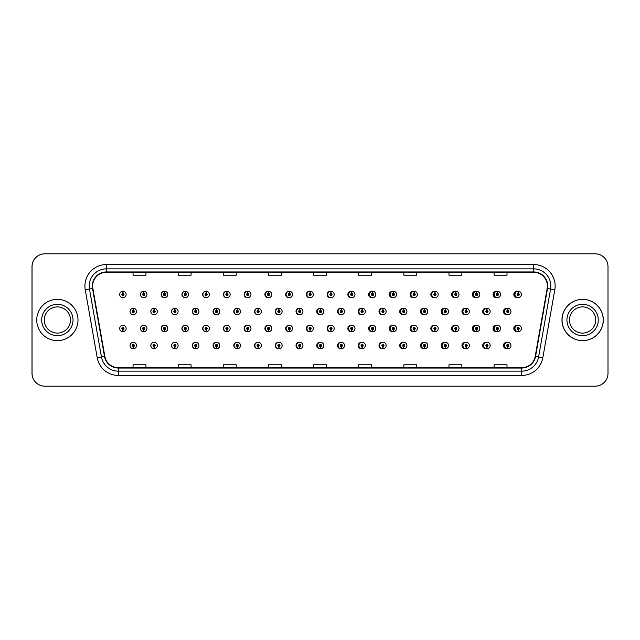<?xml version="1.0" encoding="UTF-8"?>
<svg xmlns="http://www.w3.org/2000/svg" width="640" height="640" viewBox="0 0 640 640"><rect width="100%" height="100%" fill="white"/><g stroke="black" fill="none" stroke-linecap="round" stroke-linejoin="round"><path stroke-width="0.96" d="M146.944 294.472A3.224 3.224 0 0 0 143.864 291.248A3.224 3.224 0 0 1 146.944 294.472A3.224 3.224 0 0 1 143.72 297.696A3.224 3.224 0 0 1 140.496 294.472A3.224 3.224 0 0 1 143.584 291.248L143.672 293.392A1.072 1.072 0 0 0 142.648 294.472A1.072 1.072 0 0 0 143.72 295.544A1.072 1.072 0 0 0 144.8 294.472A1.072 1.072 0 0 0 143.768 293.392L143.864 291.248A3.224 3.224 0 0 0 140.44 294.472A3.224 3.224 0 0 0 143.696 297.696M167.752 294.472A3.224 3.224 0 0 0 164.664 291.248A3.224 3.224 0 0 1 167.752 294.472A3.224 3.224 0 0 1 164.528 297.696A3.224 3.224 0 0 1 161.304 294.472A3.224 3.224 0 0 1 164.384 291.248L164.48 293.392A1.072 1.072 0 0 0 163.448 294.472A1.072 1.072 0 0 0 164.528 295.544A1.072 1.072 0 0 0 165.6 294.472A1.072 1.072 0 0 0 164.576 293.392L164.664 291.248A3.224 3.224 0 0 0 161.184 294.472A3.224 3.224 0 0 0 164.464 297.688M185.472 291.264A3.224 3.224 0 0 0 181.928 294.472A3.224 3.224 0 0 0 185.24 297.688M206.272 291.264A3.224 3.224 0 0 0 202.672 294.472A3.224 3.224 0 0 0 206.016 297.688M227.072 291.272A3.224 3.224 0 0 0 223.408 294.472A3.224 3.224 0 0 0 226.784 297.688M247.56 291.248A3.224 3.224 0 0 0 244.152 294.472A3.224 3.224 0 0 0 247.56 297.688M268.328 291.256A3.224 3.224 0 0 0 264.896 294.472A3.224 3.224 0 0 0 268.328 297.688M289.104 291.256A3.224 3.224 0 0 0 285.64 294.472A3.224 3.224 0 0 0 289.104 297.68M309.88 291.256A3.224 3.224 0 0 0 306.384 294.472A3.224 3.224 0 0 0 309.88 297.68M330.648 291.256A3.224 3.224 0 0 0 327.128 294.472A3.224 3.224 0 0 0 330.648 297.68M351.424 291.264A3.224 3.224 0 0 0 347.872 294.472A3.224 3.224 0 0 0 351.424 297.672M372.2 291.264A3.224 3.224 0 0 0 368.616 294.472A3.224 3.224 0 0 0 372.2 297.672M392.968 291.272A3.224 3.224 0 0 0 389.352 294.472A3.224 3.224 0 0 0 392.968 297.672M413.744 291.272A3.224 3.224 0 0 0 410.096 294.472A3.224 3.224 0 0 0 413.744 297.664M434.52 291.28A3.224 3.224 0 0 0 430.84 294.472A3.224 3.224 0 0 0 434.52 297.664M455.288 291.28A3.224 3.224 0 0 0 451.584 294.472A3.224 3.224 0 0 0 455.288 297.656M476.064 291.288A3.224 3.224 0 0 0 472.328 294.472A3.224 3.224 0 0 0 476.064 297.648M496.832 291.288A3.224 3.224 0 0 0 493.072 294.472A3.224 3.224 0 0 0 496.832 297.648M517.608 291.296A3.224 3.224 0 0 0 513.816 294.472A3.224 3.224 0 0 0 517.608 297.64M320.248 342.32A3.224 3.224 0 0 0 316.752 345.528A3.224 3.224 0 0 0 320.248 348.744M320.384 348.728A3.224 3.224 0 0 0 320.656 348.68L320.584 347.032M299.48 342.32A3.224 3.224 0 0 0 296.008 345.528A3.224 3.224 0 0 0 299.48 348.744M299.576 348.736A3.224 3.224 0 0 0 299.856 348.696L299.784 347.032M278.704 342.312A3.224 3.224 0 0 0 275.272 345.528A3.224 3.224 0 0 0 278.704 348.744M275.688 345.528A3.224 3.224 0 0 0 278.776 348.752A3.224 3.224 0 0 1 275.688 345.528A3.224 3.224 0 0 1 278.912 342.304A3.224 3.224 0 0 1 282.136 345.528A3.224 3.224 0 0 1 279.056 348.752L278.96 346.608A1.072 1.072 0 0 0 279.992 345.528A1.072 1.072 0 0 0 278.912 344.456A1.072 1.072 0 0 0 277.84 345.528A1.072 1.072 0 0 0 278.864 346.608L278.776 348.752A3.224 3.224 0 0 0 279.056 348.704L278.976 347.032M257.928 342.312A3.224 3.224 0 0 0 254.528 345.528A3.224 3.224 0 0 0 257.928 348.752M254.888 345.528A3.224 3.224 0 0 0 257.968 348.752A3.224 3.224 0 0 1 254.888 345.528A3.224 3.224 0 0 1 258.112 342.304A3.224 3.224 0 0 1 261.336 345.528A3.224 3.224 0 0 1 258.248 348.752L258.16 346.608A1.072 1.072 0 0 0 259.184 345.528A1.072 1.072 0 0 0 258.112 344.456A1.072 1.072 0 0 0 257.032 345.528A1.072 1.072 0 0 0 258.064 346.608L257.968 348.752A3.224 3.224 0 0 0 258.248 348.712L258.176 347.032M216.384 342.312A3.224 3.224 0 0 0 213.04 345.528A3.224 3.224 0 0 0 216.64 348.736L216.568 347.032M237.16 342.312A3.224 3.224 0 0 0 233.784 345.528A3.224 3.224 0 0 0 237.448 348.728L237.376 347.032M154.064 342.304A3.224 3.224 0 0 0 150.808 345.528A3.224 3.224 0 0 0 154.232 348.752L154.144 346.608A1.072 1.072 0 0 0 155.168 345.528A1.072 1.072 0 0 0 154.096 344.456A1.072 1.072 0 0 0 153.016 345.528A1.072 1.072 0 0 0 154.048 346.608L154.072 345.96A0.432 0.432 0 0 1 153.664 345.528A0.432 0.432 0 0 1 154.096 345.104A0.432 0.432 0 0 1 154.528 345.528A0.432 0.432 0 0 1 154.112 345.96L154.144 346.608M174.84 342.312A3.224 3.224 0 0 0 171.552 345.528A3.224 3.224 0 0 0 175.04 348.744L174.944 346.608A1.072 1.072 0 0 0 175.976 345.528A1.072 1.072 0 0 0 174.896 344.456A1.072 1.072 0 0 0 173.824 345.528A1.072 1.072 0 0 0 174.848 346.608L174.88 345.96A0.432 0.432 0 0 1 174.464 345.528A0.432 0.432 0 0 1 174.896 345.104A0.432 0.432 0 0 1 175.328 345.528A0.432 0.432 0 0 1 174.92 345.96L174.944 346.608M195.608 342.312A3.224 3.224 0 0 0 192.296 345.528A3.224 3.224 0 0 0 195.84 348.736L195.768 347.032M341.024 342.32A3.224 3.224 0 0 0 337.496 345.528A3.224 3.224 0 0 0 341.024 348.744M361.792 342.328A3.224 3.224 0 0 0 358.24 345.528A3.224 3.224 0 0 0 361.792 348.736M382.568 342.328A3.224 3.224 0 0 0 378.984 345.528A3.224 3.224 0 0 0 382.568 348.736M403.344 342.328A3.224 3.224 0 0 0 399.728 345.528A3.224 3.224 0 0 0 403.344 348.728M424.112 342.336A3.224 3.224 0 0 0 420.472 345.528A3.224 3.224 0 0 0 424.112 348.728M444.888 342.336A3.224 3.224 0 0 0 441.216 345.528A3.224 3.224 0 0 0 444.888 348.72M465.664 342.344A3.224 3.224 0 0 0 461.96 345.528A3.224 3.224 0 0 0 465.664 348.72M486.432 342.352A3.224 3.224 0 0 0 482.696 345.528A3.224 3.224 0 0 0 486.432 348.712M507.208 342.352A3.224 3.224 0 0 0 503.44 345.528A3.224 3.224 0 0 0 507.208 348.712M133.248 346.608L133.152 348.752A3.224 3.224 0 0 0 133.432 348.752L133.336 346.608A1.072 1.072 0 0 0 134.368 345.528A1.072 1.072 0 0 0 133.288 344.456A1.072 1.072 0 0 0 132.216 345.528A1.072 1.072 0 0 0 133.248 346.608L133.272 345.96A0.432 0.432 0 0 1 132.864 345.528A0.432 0.432 0 0 1 133.288 345.104A0.432 0.432 0 0 1 133.72 345.528A0.432 0.432 0 0 1 133.312 345.96L133.336 346.608M309.88 325.296A3.224 3.224 0 0 0 306.384 328.512A3.224 3.224 0 0 0 309.88 331.72M306.928 328.512A3.224 3.224 0 0 0 310.008 331.728A3.224 3.224 0 0 1 306.928 328.512A3.224 3.224 0 0 1 310.152 325.288A3.224 3.224 0 0 1 313.376 328.512A3.224 3.224 0 0 1 310.288 331.728L310.192 329.584A1.072 1.072 0 0 0 311.224 328.512A1.072 1.072 0 0 0 310.152 327.432A1.072 1.072 0 0 0 309.072 328.512A1.072 1.072 0 0 0 310.104 329.584L310.008 331.728A3.224 3.224 0 0 0 310.288 331.664M289.104 325.296A3.224 3.224 0 0 0 285.64 328.512A3.224 3.224 0 0 0 289.104 331.728M286.12 328.512A3.224 3.224 0 0 0 289.208 331.728A3.224 3.224 0 0 1 286.12 328.512A3.224 3.224 0 0 1 289.344 325.288A3.224 3.224 0 0 1 292.568 328.512A3.224 3.224 0 0 1 289.488 331.728L289.392 329.584A1.072 1.072 0 0 0 290.416 328.512A1.072 1.072 0 0 0 289.344 327.432A1.072 1.072 0 0 0 288.272 328.512A1.072 1.072 0 0 0 289.296 329.584L289.208 331.728A3.224 3.224 0 0 0 289.48 331.672M268.328 325.296A3.224 3.224 0 0 0 264.896 328.512A3.224 3.224 0 0 0 268.328 331.728M265.32 328.512A3.224 3.224 0 0 0 268.4 331.728A3.224 3.224 0 0 1 265.32 328.512A3.224 3.224 0 0 1 268.544 325.288A3.224 3.224 0 0 1 271.768 328.512A3.224 3.224 0 0 1 268.68 331.728L268.592 329.584A1.072 1.072 0 0 0 269.616 328.512A1.072 1.072 0 0 0 268.544 327.432A1.072 1.072 0 0 0 267.464 328.512A1.072 1.072 0 0 0 268.496 329.584L268.4 331.728A3.224 3.224 0 0 0 268.68 331.688M206.016 325.288A3.224 3.224 0 0 0 202.672 328.512A3.224 3.224 0 0 0 206.272 331.712L206.176 329.584A1.072 1.072 0 0 0 207.208 328.512A1.072 1.072 0 0 0 206.136 327.432A1.072 1.072 0 0 0 205.056 328.512A1.072 1.072 0 0 0 206.088 329.584L206.112 328.936A0.432 0.432 0 0 1 205.704 328.512A0.432 0.432 0 0 1 206.136 328.08A0.432 0.432 0 0 1 206.56 328.512A0.432 0.432 0 0 1 206.152 328.936L206.176 329.584M185.24 325.288A3.224 3.224 0 0 0 181.928 328.512A3.224 3.224 0 0 0 185.472 331.72L185.376 329.584A1.072 1.072 0 0 0 186.4 328.512A1.072 1.072 0 0 0 185.328 327.432A1.072 1.072 0 0 0 184.256 328.512A1.072 1.072 0 0 0 185.28 329.584L185.312 328.936A0.432 0.432 0 0 1 184.896 328.512A0.432 0.432 0 0 1 185.328 328.08A0.432 0.432 0 0 1 185.76 328.512A0.432 0.432 0 0 1 185.344 328.936L185.376 329.584M164.464 325.288A3.224 3.224 0 0 0 161.184 328.512A3.224 3.224 0 0 0 164.664 331.72L164.576 329.584A1.072 1.072 0 0 0 165.6 328.512A1.072 1.072 0 0 0 164.528 327.432A1.072 1.072 0 0 0 163.448 328.512A1.072 1.072 0 0 0 164.48 329.584L164.504 328.936A0.432 0.432 0 0 1 164.096 328.512A0.432 0.432 0 0 1 164.528 328.08A0.432 0.432 0 0 1 164.952 328.512A0.432 0.432 0 0 1 164.544 328.936L164.576 329.584M143.696 325.288A3.224 3.224 0 0 0 140.44 328.512A3.224 3.224 0 0 0 143.864 331.728L143.768 329.584A1.072 1.072 0 0 0 144.8 328.512A1.072 1.072 0 0 0 143.72 327.432A1.072 1.072 0 0 0 142.648 328.512A1.072 1.072 0 0 0 143.672 329.584L143.704 328.936A0.432 0.432 0 0 1 143.296 328.512A0.432 0.432 0 0 1 143.72 328.08A0.432 0.432 0 0 1 144.152 328.512A0.432 0.432 0 0 1 143.744 328.936L143.768 329.584M247.56 325.288A3.224 3.224 0 0 0 244.152 328.512A3.224 3.224 0 0 0 247.56 331.728M244.512 328.512A3.224 3.224 0 0 0 247.6 331.728A3.224 3.224 0 0 1 244.512 328.512A3.224 3.224 0 0 1 247.736 325.288A3.224 3.224 0 0 1 250.96 328.512A3.224 3.224 0 0 1 247.88 331.728L247.784 329.584A1.072 1.072 0 0 0 248.816 328.512A1.072 1.072 0 0 0 247.736 327.432A1.072 1.072 0 0 0 246.664 328.512A1.072 1.072 0 0 0 247.696 329.584L247.6 331.728A3.224 3.224 0 0 0 247.88 331.696M226.784 325.288A3.224 3.224 0 0 0 223.408 328.512A3.224 3.224 0 0 0 227.072 331.704L226.984 329.584A1.072 1.072 0 0 0 228.008 328.512A1.072 1.072 0 0 0 226.936 327.432A1.072 1.072 0 0 0 225.864 328.512A1.072 1.072 0 0 0 226.888 329.584L226.92 328.936A0.432 0.432 0 0 1 226.504 328.512A0.432 0.432 0 0 1 226.936 328.08A0.432 0.432 0 0 1 227.368 328.512A0.432 0.432 0 0 1 226.952 328.936L226.984 329.584M330.648 325.304A3.224 3.224 0 0 0 327.128 328.512A3.224 3.224 0 0 0 330.648 331.72M327.728 328.512A3.224 3.224 0 0 0 330.808 331.728A3.224 3.224 0 0 1 327.728 328.512A3.224 3.224 0 0 1 330.952 325.288A3.224 3.224 0 0 1 334.176 328.512A3.224 3.224 0 0 1 331.096 331.728L331 329.584A1.072 1.072 0 0 0 332.024 328.512A1.072 1.072 0 0 0 330.952 327.432A1.072 1.072 0 0 0 329.88 328.512A1.072 1.072 0 0 0 330.904 329.584L330.808 331.728A3.224 3.224 0 0 0 331.088 331.648M351.424 325.304A3.224 3.224 0 0 0 347.872 328.512A3.224 3.224 0 0 0 351.424 331.72M372.2 325.304A3.224 3.224 0 0 0 368.616 328.512A3.224 3.224 0 0 0 372.2 331.712M392.968 325.312A3.224 3.224 0 0 0 389.352 328.512A3.224 3.224 0 0 0 392.968 331.712M413.744 325.312A3.224 3.224 0 0 0 410.096 328.512A3.224 3.224 0 0 0 413.744 331.704M434.52 325.32A3.224 3.224 0 0 0 430.84 328.512A3.224 3.224 0 0 0 434.52 331.704M455.288 325.32A3.224 3.224 0 0 0 451.584 328.512A3.224 3.224 0 0 0 455.288 331.696M476.064 325.328A3.224 3.224 0 0 0 472.328 328.512A3.224 3.224 0 0 0 476.064 331.696M496.832 325.336A3.224 3.224 0 0 0 493.072 328.512A3.224 3.224 0 0 0 496.832 331.688M517.608 325.336A3.224 3.224 0 0 0 513.816 328.512A3.224 3.224 0 0 0 517.608 331.68M122.872 329.584L122.776 331.728A3.224 3.224 0 0 0 123.064 331.728L122.968 329.584A1.072 1.072 0 0 0 123.992 328.512A1.072 1.072 0 0 0 122.92 327.432A1.072 1.072 0 0 0 121.848 328.512A1.072 1.072 0 0 0 122.872 329.584L122.904 328.936A0.432 0.432 0 0 1 122.488 328.512A0.432 0.432 0 0 1 122.92 328.08A0.432 0.432 0 0 1 123.352 328.512A0.432 0.432 0 0 1 122.936 328.936L122.968 329.584M320.248 308.28A3.224 3.224 0 0 0 316.752 311.488A3.224 3.224 0 0 0 320.248 314.704M299.48 308.272A3.224 3.224 0 0 0 296.008 311.488A3.224 3.224 0 0 0 299.48 314.704M278.704 308.272A3.224 3.224 0 0 0 275.272 311.488A3.224 3.224 0 0 0 278.704 314.704M257.928 308.272A3.224 3.224 0 0 0 254.528 311.488A3.224 3.224 0 0 0 257.928 314.712M219.728 311.488A3.224 3.224 0 0 0 216.648 308.272A3.224 3.224 0 0 1 219.728 311.488A3.224 3.224 0 0 1 216.504 314.712A3.224 3.224 0 0 1 213.28 311.488A3.224 3.224 0 0 1 216.36 308.272L216.456 310.416A1.072 1.072 0 0 0 215.432 311.488A1.072 1.072 0 0 0 216.504 312.568A1.072 1.072 0 0 0 217.576 311.488A1.072 1.072 0 0 0 216.552 310.416L216.648 308.272A3.224 3.224 0 0 0 213.04 311.488A3.224 3.224 0 0 0 216.384 314.712M240.528 311.488A3.224 3.224 0 0 0 237.448 308.272A3.224 3.224 0 0 1 240.528 311.488A3.224 3.224 0 0 1 237.304 314.712A3.224 3.224 0 0 1 234.08 311.488A3.224 3.224 0 0 1 237.168 308.272L237.264 310.416A1.072 1.072 0 0 0 236.232 311.488A1.072 1.072 0 0 0 237.304 312.568A1.072 1.072 0 0 0 238.384 311.488A1.072 1.072 0 0 0 237.352 310.416L237.448 308.272A3.224 3.224 0 0 0 233.784 311.488A3.224 3.224 0 0 0 237.16 314.712M157.32 311.488A3.224 3.224 0 0 0 154.232 308.272A3.224 3.224 0 0 1 157.32 311.488A3.224 3.224 0 0 1 154.096 314.712A3.224 3.224 0 0 1 150.872 311.488A3.224 3.224 0 0 1 153.952 308.272L154.048 310.416A1.072 1.072 0 0 0 153.016 311.488A1.072 1.072 0 0 0 154.096 312.568A1.072 1.072 0 0 0 155.168 311.488A1.072 1.072 0 0 0 154.144 310.416L154.232 308.272A3.224 3.224 0 0 0 150.808 311.488A3.224 3.224 0 0 0 154.064 314.712M178.12 311.488A3.224 3.224 0 0 0 175.04 308.272A3.224 3.224 0 0 1 178.12 311.488A3.224 3.224 0 0 1 174.896 314.712A3.224 3.224 0 0 1 171.672 311.488A3.224 3.224 0 0 1 174.76 308.272L174.848 310.416A1.072 1.072 0 0 0 173.824 311.488A1.072 1.072 0 0 0 174.896 312.568A1.072 1.072 0 0 0 175.976 311.488A1.072 1.072 0 0 0 174.944 310.416L175.04 308.272A3.224 3.224 0 0 0 171.552 311.488A3.224 3.224 0 0 0 174.84 314.712M198.928 311.488A3.224 3.224 0 0 0 195.84 308.272A3.224 3.224 0 0 1 198.928 311.488A3.224 3.224 0 0 1 195.704 314.712A3.224 3.224 0 0 1 192.48 311.488A3.224 3.224 0 0 1 195.56 308.272L195.656 310.416A1.072 1.072 0 0 0 194.624 311.488A1.072 1.072 0 0 0 195.704 312.568A1.072 1.072 0 0 0 196.776 311.488A1.072 1.072 0 0 0 195.744 310.416L195.84 308.272A3.224 3.224 0 0 0 192.296 311.488A3.224 3.224 0 0 0 195.608 314.712M341.024 308.28A3.224 3.224 0 0 0 337.496 311.488A3.224 3.224 0 0 0 341.024 314.696M361.792 308.28A3.224 3.224 0 0 0 358.24 311.488A3.224 3.224 0 0 0 361.792 314.696M382.568 308.288A3.224 3.224 0 0 0 378.984 311.488A3.224 3.224 0 0 0 382.568 314.696M403.344 308.288A3.224 3.224 0 0 0 399.728 311.488A3.224 3.224 0 0 0 403.344 314.688M424.112 308.296A3.224 3.224 0 0 0 420.472 311.488A3.224 3.224 0 0 0 424.112 314.688M444.888 308.296A3.224 3.224 0 0 0 441.216 311.488A3.224 3.224 0 0 0 444.888 314.68M465.664 308.304A3.224 3.224 0 0 0 461.96 311.488A3.224 3.224 0 0 0 465.664 314.68M486.432 308.304A3.224 3.224 0 0 0 482.696 311.488A3.224 3.224 0 0 0 486.432 314.672M507.208 308.312A3.224 3.224 0 0 0 503.44 311.488A3.224 3.224 0 0 0 507.208 314.664M247.88 291.288A3.224 3.224 0 0 0 247.6 291.256L247.696 293.392A1.072 1.072 0 0 0 246.664 294.472A1.072 1.072 0 0 0 247.736 295.544A1.072 1.072 0 0 0 248.816 294.472A1.072 1.072 0 0 0 247.784 293.392L247.76 294.04A0.432 0.432 0 0 1 248.168 294.472A0.432 0.432 0 0 1 247.736 294.896A0.432 0.432 0 0 1 247.312 294.472A0.432 0.432 0 0 1 247.72 294.04L247.696 293.392M268.68 291.296A3.224 3.224 0 0 0 268.4 291.256L268.496 293.392A1.072 1.072 0 0 0 267.464 294.472A1.072 1.072 0 0 0 268.544 295.544A1.072 1.072 0 0 0 269.616 294.472A1.072 1.072 0 0 0 268.592 293.392L268.56 294.04A0.432 0.432 0 0 1 268.968 294.472A0.432 0.432 0 0 1 268.544 294.896A0.432 0.432 0 0 1 268.112 294.472A0.432 0.432 0 0 1 268.52 294.04L268.496 293.392M122.968 293.392L123.064 291.248A3.224 3.224 0 0 0 122.776 291.248L122.872 293.392A1.072 1.072 0 0 0 121.848 294.472A1.072 1.072 0 0 0 122.92 295.544A1.072 1.072 0 0 0 123.992 294.472A1.072 1.072 0 0 0 122.968 293.392L122.936 294.04A0.432 0.432 0 0 1 123.352 294.472A0.432 0.432 0 0 1 122.92 294.896A0.432 0.432 0 0 1 122.488 294.472A0.432 0.432 0 0 1 122.904 294.04L122.872 293.392M320.656 308.336A3.224 3.224 0 0 0 320.384 308.288L320.456 309.984M299.856 308.328A3.224 3.224 0 0 0 299.576 308.288L299.672 310.416A1.072 1.072 0 0 0 298.64 311.488A1.072 1.072 0 0 0 299.72 312.568A1.072 1.072 0 0 0 300.792 311.488A1.072 1.072 0 0 0 299.76 310.416L299.736 311.064A0.432 0.432 0 0 1 300.144 311.488A0.432 0.432 0 0 1 299.72 311.92A0.432 0.432 0 0 1 299.288 311.488A0.432 0.432 0 0 1 299.696 311.064L299.672 310.416M279.056 308.312A3.224 3.224 0 0 0 278.776 308.28L278.864 310.416A1.072 1.072 0 0 0 277.84 311.488A1.072 1.072 0 0 0 278.912 312.568A1.072 1.072 0 0 0 279.992 311.488A1.072 1.072 0 0 0 278.96 310.416L278.936 311.064A0.432 0.432 0 0 1 279.344 311.488A0.432 0.432 0 0 1 278.912 311.92A0.432 0.432 0 0 1 278.48 311.488A0.432 0.432 0 0 1 278.896 311.064L278.864 310.416M258.248 308.304A3.224 3.224 0 0 0 257.968 308.272L258.064 310.416A1.072 1.072 0 0 0 257.032 311.488A1.072 1.072 0 0 0 258.112 312.568A1.072 1.072 0 0 0 259.184 311.488A1.072 1.072 0 0 0 258.16 310.416L258.128 311.064A0.432 0.432 0 0 1 258.544 311.488A0.432 0.432 0 0 1 258.112 311.92A0.432 0.432 0 0 1 257.68 311.488A0.432 0.432 0 0 1 258.088 311.064L258.064 310.416M341.464 308.352A3.224 3.224 0 0 0 341.184 308.296L341.28 310.416A1.072 1.072 0 0 0 340.248 311.488A1.072 1.072 0 0 0 341.32 312.568A1.072 1.072 0 0 0 342.4 311.488A1.072 1.072 0 0 0 341.368 310.416L341.344 311.064A0.432 0.432 0 0 1 341.752 311.488A0.432 0.432 0 0 1 341.32 311.92A0.432 0.432 0 0 1 340.896 311.488A0.432 0.432 0 0 1 341.304 311.064L341.28 310.416M133.336 310.416L133.432 308.272A3.224 3.224 0 0 0 133.152 308.272L133.248 310.416A1.072 1.072 0 0 0 132.216 311.488A1.072 1.072 0 0 0 133.288 312.568A1.072 1.072 0 0 0 134.368 311.488A1.072 1.072 0 0 0 133.336 310.416L133.312 311.064A0.432 0.432 0 0 1 133.72 311.488A0.432 0.432 0 0 1 133.288 311.92A0.432 0.432 0 0 1 132.864 311.488A0.432 0.432 0 0 1 133.272 311.064L133.248 310.416M36.728 320A20.632 20.632 0 0 0 57.36 340.632A20.632 20.632 0 0 0 77.992 320A20.632 20.632 0 0 0 57.36 299.368A20.632 20.632 0 0 0 36.728 320A20.632 20.632 0 0 0 57.36 340.632A20.632 20.632 0 0 0 77.992 320A20.632 20.632 0 0 0 57.36 299.368A20.632 20.632 0 0 0 36.728 320M562.056 320A20.632 20.632 0 0 0 582.68 340.632A20.632 20.632 0 0 0 603.312 320A20.632 20.632 0 0 0 582.68 299.368A20.632 20.632 0 0 0 562.056 320M92.648 286.048A13.752 13.752 0 0 1 106.4 272.288L533.64 272.288A13.752 13.752 0 0 1 547.184 288.432L535.216 356.344A13.752 13.752 0 0 1 521.664 367.712L118.376 367.712A13.752 13.752 0 0 1 104.832 356.344L92.856 288.432A13.752 13.752 0 0 1 92.648 286.048M92.304 286.048A14.096 14.096 0 0 0 92.52 288.496L104.496 356.4A14.096 14.096 0 0 0 118.376 368.056L521.664 368.056A14.096 14.096 0 0 0 535.552 356.4L547.528 288.496A14.096 14.096 0 0 0 533.64 271.944L106.4 271.944A14.096 14.096 0 0 0 92.304 286.048M85.24 289.776A21.488 21.488 0 0 1 106.4 264.552L533.64 264.552A21.488 21.488 0 0 1 554.808 289.776L542.832 357.688A21.488 21.488 0 0 1 521.664 375.448L118.376 375.448A21.488 21.488 0 0 1 97.208 357.688L85.24 289.776L89.472 289.032A17.192 17.192 0 0 1 106.4 268.848L533.64 268.848A17.192 17.192 0 0 1 550.576 289.032L538.6 356.944A17.192 17.192 0 0 1 521.664 371.152L118.376 371.152A17.192 17.192 0 0 1 101.448 356.944L89.472 289.032A17.192 17.192 0 0 1 89.208 286.048M608 266.704A12.896 12.896 0 0 0 595.104 253.808L44.936 253.808A12.896 12.896 0 0 0 32.04 266.704L32.04 373.296A12.896 12.896 0 0 0 44.936 386.192L595.104 386.192A12.896 12.896 0 0 0 608 373.296L608 266.704M313.576 272.288L313.576 275.2L326.472 275.2L326.472 272.288M268.44 272.288L268.44 275.2L281.336 275.2L281.336 272.288M223.312 272.288L223.312 275.2L236.208 275.2L236.208 272.288M178.184 272.288L178.184 275.2L191.072 275.2L191.072 272.288M133.048 272.288L133.048 275.2L145.944 275.2L145.944 272.288M358.704 272.288L358.704 275.2L371.6 275.2L371.6 272.288M403.84 272.288L403.84 275.2L416.728 275.2L416.728 272.288M448.968 272.288L448.968 275.2L461.864 275.2L461.864 272.288M494.096 272.288L494.096 275.2L506.992 275.2L506.992 272.288M326.472 367.712L326.472 364.8L313.576 364.8L313.576 367.712M281.336 367.712L281.336 364.8L268.44 364.8L268.44 367.712M236.208 367.712L236.208 364.8L223.312 364.8L223.312 367.712M191.072 367.712L191.072 364.8L178.184 364.8L178.184 367.712M145.944 367.712L145.944 364.8L133.048 364.8L133.048 367.712M371.6 367.712L371.6 364.8L358.704 364.8L358.704 367.712M416.728 367.712L416.728 364.8L403.84 364.8L403.84 367.712M461.864 367.712L461.864 364.8L448.968 364.8L448.968 367.712M506.992 367.712L506.992 364.8L494.096 364.8L494.096 367.712M595.064 253.808L44.896 253.808A12.896 12.896 0 0 0 32 266.704L32 373.296A12.896 12.896 0 0 0 44.896 386.192L595.064 386.192M136.512 311.488A3.224 3.224 0 0 0 133.432 308.272A3.224 3.224 0 0 1 136.512 311.488A3.224 3.224 0 0 1 133.288 314.712A3.224 3.224 0 0 1 130.064 311.488A3.224 3.224 0 0 1 133.152 308.272M119.696 328.512A3.224 3.224 0 0 0 122.776 331.728A3.224 3.224 0 0 1 119.696 328.512A3.224 3.224 0 0 1 122.92 325.288A3.224 3.224 0 0 1 126.144 328.512A3.224 3.224 0 0 1 123.064 331.728M130.064 345.528A3.224 3.224 0 0 0 133.152 348.752A3.224 3.224 0 0 1 130.064 345.528A3.224 3.224 0 0 1 133.288 342.304A3.224 3.224 0 0 1 136.512 345.528A3.224 3.224 0 0 1 133.432 348.752M126.144 294.472A3.224 3.224 0 0 0 123.064 291.248A3.224 3.224 0 0 1 126.144 294.472A3.224 3.224 0 0 1 122.92 297.696A3.224 3.224 0 0 1 119.696 294.472A3.224 3.224 0 0 1 122.776 291.248M70.464 320A13.104 13.104 0 0 0 57.36 306.896A13.104 13.104 0 0 0 44.256 320A13.104 13.104 0 0 0 57.36 333.104A13.104 13.104 0 0 0 70.464 320A13.104 13.104 0 0 1 57.36 333.104A13.104 13.104 0 0 1 44.256 320M595.696 320A13.104 13.104 0 0 0 582.6 306.896A13.104 13.104 0 0 0 569.496 320A13.104 13.104 0 0 0 582.6 333.104A13.104 13.104 0 0 0 595.696 320A13.104 13.104 0 0 1 582.6 333.104A13.104 13.104 0 0 1 569.496 320M603.232 320A20.632 20.632 0 0 0 582.6 299.368A20.632 20.632 0 0 0 561.968 320A20.632 20.632 0 0 0 582.6 340.632A20.632 20.632 0 0 0 603.232 320M154.144 310.416L154.112 311.064A0.432 0.432 0 0 1 154.528 311.488A0.432 0.432 0 0 1 154.096 311.92A0.432 0.432 0 0 1 153.664 311.488A0.432 0.432 0 0 1 154.072 311.064L154.048 310.416M174.944 310.416L174.92 311.064A0.432 0.432 0 0 1 175.328 311.488A0.432 0.432 0 0 1 174.896 311.92A0.432 0.432 0 0 1 174.464 311.488A0.432 0.432 0 0 1 174.88 311.064L174.848 310.416M195.744 310.416L195.72 311.064A0.432 0.432 0 0 1 196.128 311.488A0.432 0.432 0 0 1 195.704 311.92A0.432 0.432 0 0 1 195.272 311.488A0.432 0.432 0 0 1 195.68 311.064L195.656 310.416M195.632 309.984L195.56 308.272M216.552 310.416L216.52 311.064A0.432 0.432 0 0 1 216.936 311.488A0.432 0.432 0 0 1 216.504 311.92A0.432 0.432 0 0 1 216.072 311.488A0.432 0.432 0 0 1 216.488 311.064L216.456 310.416M216.44 309.984L216.36 308.272M154.048 346.608L153.952 348.752A3.224 3.224 0 0 1 150.872 345.528A3.224 3.224 0 0 1 154.096 342.304A3.224 3.224 0 0 1 157.32 345.528A3.224 3.224 0 0 1 154.232 348.752M153.952 348.752L153.952 348.752A3.224 3.224 0 0 1 150.872 345.528M174.848 346.608L174.76 348.752A3.224 3.224 0 0 1 171.672 345.528A3.224 3.224 0 0 1 174.896 342.304A3.224 3.224 0 0 1 178.12 345.528A3.224 3.224 0 0 1 175.04 348.752M174.76 348.752L174.76 348.752A3.224 3.224 0 0 1 171.672 345.528M195.656 346.608L195.56 348.752A3.224 3.224 0 0 1 192.48 345.528A3.224 3.224 0 0 1 195.704 342.304A3.224 3.224 0 0 1 198.928 345.528A3.224 3.224 0 0 1 195.84 348.752L195.744 346.608A1.072 1.072 0 0 0 196.776 345.528A1.072 1.072 0 0 0 195.704 344.456A1.072 1.072 0 0 0 194.624 345.528A1.072 1.072 0 0 0 195.656 346.608L195.68 345.96A0.432 0.432 0 0 1 195.272 345.528A0.432 0.432 0 0 1 195.704 345.104A0.432 0.432 0 0 1 196.128 345.528A0.432 0.432 0 0 1 195.72 345.96L195.744 346.608M195.56 348.752L195.56 348.752A3.224 3.224 0 0 1 192.48 345.528M216.456 346.608L216.36 348.752A3.224 3.224 0 0 1 213.28 345.528A3.224 3.224 0 0 1 216.504 342.304A3.224 3.224 0 0 1 219.728 345.528A3.224 3.224 0 0 1 216.648 348.752L216.552 346.608A1.072 1.072 0 0 0 217.576 345.528A1.072 1.072 0 0 0 216.504 344.456A1.072 1.072 0 0 0 215.432 345.528A1.072 1.072 0 0 0 216.456 346.608L216.488 345.96A0.432 0.432 0 0 1 216.072 345.528A0.432 0.432 0 0 1 216.504 345.104A0.432 0.432 0 0 1 216.936 345.528A0.432 0.432 0 0 1 216.52 345.96L216.552 346.608M216.36 348.752L216.36 348.752A3.224 3.224 0 0 1 213.28 345.528M143.672 329.584L143.584 331.728A3.224 3.224 0 0 1 140.496 328.512A3.224 3.224 0 0 1 143.72 325.288A3.224 3.224 0 0 1 146.944 328.512A3.224 3.224 0 0 1 143.864 331.728M143.584 331.728L143.584 331.736A3.224 3.224 0 0 1 140.496 328.512M164.48 329.584L164.384 331.728A3.224 3.224 0 0 1 161.304 328.512A3.224 3.224 0 0 1 164.528 325.288A3.224 3.224 0 0 1 167.752 328.512A3.224 3.224 0 0 1 164.664 331.728M164.384 331.728L164.384 331.736A3.224 3.224 0 0 1 161.304 328.512M185.28 329.584L185.192 331.728A3.224 3.224 0 0 1 182.104 328.512A3.224 3.224 0 0 1 185.328 325.288A3.224 3.224 0 0 1 188.552 328.512A3.224 3.224 0 0 1 185.472 331.728M185.192 331.728L185.192 331.736A3.224 3.224 0 0 1 182.104 328.512M206.088 329.584L205.992 331.728A3.224 3.224 0 0 1 202.912 328.512A3.224 3.224 0 0 1 206.136 325.288A3.224 3.224 0 0 1 209.36 328.512A3.224 3.224 0 0 1 206.272 331.728M205.992 331.728L205.992 331.736A3.224 3.224 0 0 1 202.912 328.512M143.768 293.392L143.744 294.04A0.432 0.432 0 0 1 144.152 294.472A0.432 0.432 0 0 1 143.72 294.896A0.432 0.432 0 0 1 143.296 294.472A0.432 0.432 0 0 1 143.704 294.04L143.672 293.392M164.576 293.392L164.544 294.04A0.432 0.432 0 0 1 164.952 294.472A0.432 0.432 0 0 1 164.528 294.896A0.432 0.432 0 0 1 164.096 294.472A0.432 0.432 0 0 1 164.504 294.04L164.48 293.392M185.376 293.392L185.472 291.248A3.224 3.224 0 0 1 188.552 294.472A3.224 3.224 0 0 1 185.328 297.696A3.224 3.224 0 0 1 182.104 294.472A3.224 3.224 0 0 1 185.192 291.248L185.28 293.392A1.072 1.072 0 0 0 184.256 294.472A1.072 1.072 0 0 0 185.328 295.544A1.072 1.072 0 0 0 186.4 294.472A1.072 1.072 0 0 0 185.376 293.392L185.344 294.04A0.432 0.432 0 0 1 185.76 294.472A0.432 0.432 0 0 1 185.328 294.896A0.432 0.432 0 0 1 184.896 294.472A0.432 0.432 0 0 1 185.312 294.04L185.28 293.392M206.176 293.392L206.272 291.248A3.224 3.224 0 0 1 209.36 294.472A3.224 3.224 0 0 1 206.136 297.696A3.224 3.224 0 0 1 202.912 294.472A3.224 3.224 0 0 1 205.992 291.248L206.088 293.392A1.072 1.072 0 0 0 205.056 294.472A1.072 1.072 0 0 0 206.136 295.544A1.072 1.072 0 0 0 207.208 294.472A1.072 1.072 0 0 0 206.176 293.392L206.152 294.04A0.432 0.432 0 0 1 206.56 294.472A0.432 0.432 0 0 1 206.136 294.896A0.432 0.432 0 0 1 205.704 294.472A0.432 0.432 0 0 1 206.112 294.04L206.088 293.392M226.984 293.392L227.08 291.248A3.224 3.224 0 0 1 230.16 294.472A3.224 3.224 0 0 1 226.936 297.696A3.224 3.224 0 0 1 223.712 294.472A3.224 3.224 0 0 1 226.792 291.248L226.888 293.392A1.072 1.072 0 0 0 225.864 294.472A1.072 1.072 0 0 0 226.936 295.544A1.072 1.072 0 0 0 228.008 294.472A1.072 1.072 0 0 0 226.984 293.392L226.952 294.04A0.432 0.432 0 0 1 227.368 294.472A0.432 0.432 0 0 1 226.936 294.896A0.432 0.432 0 0 1 226.504 294.472A0.432 0.432 0 0 1 226.92 294.04L226.888 293.392M247.784 293.392L247.88 291.248A3.224 3.224 0 0 1 250.96 294.472A3.224 3.224 0 0 1 247.736 297.696A3.224 3.224 0 0 1 244.512 294.472A3.224 3.224 0 0 1 247.6 291.248M268.592 293.392L268.68 291.248A3.224 3.224 0 0 1 271.768 294.472A3.224 3.224 0 0 1 268.544 297.696A3.224 3.224 0 0 1 265.32 294.472A3.224 3.224 0 0 1 268.4 291.248M289.392 293.392L289.488 291.248A3.224 3.224 0 0 1 292.568 294.472A3.224 3.224 0 0 1 289.344 297.696A3.224 3.224 0 0 1 286.12 294.472A3.224 3.224 0 0 1 289.208 291.248L289.296 293.392A1.072 1.072 0 0 0 288.272 294.472A1.072 1.072 0 0 0 289.344 295.544A1.072 1.072 0 0 0 290.416 294.472A1.072 1.072 0 0 0 289.392 293.392L289.368 294.04A0.432 0.432 0 0 1 289.776 294.472A0.432 0.432 0 0 1 289.344 294.896A0.432 0.432 0 0 1 288.912 294.472A0.432 0.432 0 0 1 289.328 294.04L289.296 293.392M310.192 293.392L310.288 291.248A3.224 3.224 0 0 1 313.376 294.472A3.224 3.224 0 0 1 310.152 297.696A3.224 3.224 0 0 1 306.928 294.472A3.224 3.224 0 0 1 310.008 291.248L310.104 293.392A1.072 1.072 0 0 0 309.072 294.472A1.072 1.072 0 0 0 310.152 295.544A1.072 1.072 0 0 0 311.224 294.472A1.072 1.072 0 0 0 310.192 293.392L310.168 294.04A0.432 0.432 0 0 1 310.576 294.472A0.432 0.432 0 0 1 310.152 294.896A0.432 0.432 0 0 1 309.72 294.472A0.432 0.432 0 0 1 310.128 294.04L310.104 293.392M331 293.392L331.096 291.248A3.224 3.224 0 0 1 334.176 294.472A3.224 3.224 0 0 1 330.952 297.696A3.224 3.224 0 0 1 327.728 294.472A3.224 3.224 0 0 1 330.808 291.248L330.904 293.392A1.072 1.072 0 0 0 329.88 294.472A1.072 1.072 0 0 0 330.952 295.544A1.072 1.072 0 0 0 332.024 294.472A1.072 1.072 0 0 0 331 293.392L330.968 294.04A0.432 0.432 0 0 1 331.384 294.472A0.432 0.432 0 0 1 330.952 294.896A0.432 0.432 0 0 1 330.52 294.472A0.432 0.432 0 0 1 330.936 294.04L330.904 293.392M351.8 293.392L351.896 291.248A3.224 3.224 0 0 1 354.976 294.472A3.224 3.224 0 0 1 351.752 297.696A3.224 3.224 0 0 1 348.528 294.472A3.224 3.224 0 0 1 351.616 291.248L351.712 293.392A1.072 1.072 0 0 0 350.68 294.472A1.072 1.072 0 0 0 351.752 295.544A1.072 1.072 0 0 0 352.832 294.472A1.072 1.072 0 0 0 351.8 293.392L351.776 294.04A0.432 0.432 0 0 1 352.184 294.472A0.432 0.432 0 0 1 351.752 294.896A0.432 0.432 0 0 1 351.328 294.472A0.432 0.432 0 0 1 351.736 294.04L351.712 293.392M372.608 293.392L372.696 291.248A3.224 3.224 0 0 1 375.784 294.472A3.224 3.224 0 0 1 372.56 297.696A3.224 3.224 0 0 1 369.336 294.472A3.224 3.224 0 0 1 372.416 291.248L372.512 293.392A1.072 1.072 0 0 0 371.48 294.472A1.072 1.072 0 0 0 372.56 295.544A1.072 1.072 0 0 0 373.632 294.472A1.072 1.072 0 0 0 372.608 293.392L372.576 294.04A0.432 0.432 0 0 1 372.992 294.472A0.432 0.432 0 0 1 372.56 294.896A0.432 0.432 0 0 1 372.128 294.472A0.432 0.432 0 0 1 372.536 294.04L372.512 293.392M393.408 293.392L393.504 291.248A3.224 3.224 0 0 1 396.584 294.472A3.224 3.224 0 0 1 393.36 297.696A3.224 3.224 0 0 1 390.136 294.472A3.224 3.224 0 0 1 393.224 291.248L393.312 293.392A1.072 1.072 0 0 0 392.288 294.472A1.072 1.072 0 0 0 393.36 295.544A1.072 1.072 0 0 0 394.432 294.472A1.072 1.072 0 0 0 393.408 293.392L393.384 294.04A0.432 0.432 0 0 1 393.792 294.472A0.432 0.432 0 0 1 393.36 294.896A0.432 0.432 0 0 1 392.928 294.472A0.432 0.432 0 0 1 393.344 294.04L393.312 293.392M414.208 293.392L414.304 291.248A3.224 3.224 0 0 1 417.392 294.472A3.224 3.224 0 0 1 414.168 297.696A3.224 3.224 0 0 1 410.944 294.472A3.224 3.224 0 0 1 414.024 291.248L414.12 293.392A1.072 1.072 0 0 0 413.088 294.472A1.072 1.072 0 0 0 414.168 295.544A1.072 1.072 0 0 0 415.24 294.472A1.072 1.072 0 0 0 414.208 293.392L414.184 294.04A0.432 0.432 0 0 1 414.592 294.472A0.432 0.432 0 0 1 414.168 294.896A0.432 0.432 0 0 1 413.736 294.472A0.432 0.432 0 0 1 414.144 294.04L414.12 293.392M435.016 293.392L435.112 291.248A3.224 3.224 0 0 1 438.192 294.472A3.224 3.224 0 0 1 434.968 297.696A3.224 3.224 0 0 1 431.744 294.472A3.224 3.224 0 0 1 434.824 291.248L434.92 293.392A1.072 1.072 0 0 0 433.896 294.472A1.072 1.072 0 0 0 434.968 295.544A1.072 1.072 0 0 0 436.04 294.472A1.072 1.072 0 0 0 435.016 293.392L434.984 294.04A0.432 0.432 0 0 1 435.4 294.472A0.432 0.432 0 0 1 434.968 294.896A0.432 0.432 0 0 1 434.536 294.472A0.432 0.432 0 0 1 434.952 294.04L434.92 293.392M455.816 293.392L455.912 291.248A3.224 3.224 0 0 1 458.992 294.472A3.224 3.224 0 0 1 455.768 297.696A3.224 3.224 0 0 1 452.544 294.472A3.224 3.224 0 0 1 455.632 291.248L455.728 293.392A1.072 1.072 0 0 0 454.696 294.472A1.072 1.072 0 0 0 455.768 295.544A1.072 1.072 0 0 0 456.848 294.472A1.072 1.072 0 0 0 455.816 293.392L455.792 294.04A0.432 0.432 0 0 1 456.2 294.472A0.432 0.432 0 0 1 455.768 294.896A0.432 0.432 0 0 1 455.344 294.472A0.432 0.432 0 0 1 455.752 294.04L455.728 293.392M476.624 293.392L476.712 291.248A3.224 3.224 0 0 1 479.8 294.472A3.224 3.224 0 0 1 476.576 297.696A3.224 3.224 0 0 1 473.352 294.472A3.224 3.224 0 0 1 476.432 291.248L476.528 293.392A1.072 1.072 0 0 0 475.496 294.472A1.072 1.072 0 0 0 476.576 295.544A1.072 1.072 0 0 0 477.648 294.472A1.072 1.072 0 0 0 476.624 293.392L476.592 294.04A0.432 0.432 0 0 1 477.008 294.472A0.432 0.432 0 0 1 476.576 294.896A0.432 0.432 0 0 1 476.144 294.472A0.432 0.432 0 0 1 476.552 294.04L476.528 293.392M497.424 293.392L497.52 291.248A3.224 3.224 0 0 1 500.6 294.472A3.224 3.224 0 0 1 497.376 297.696A3.224 3.224 0 0 1 494.152 294.472A3.224 3.224 0 0 1 497.24 291.248L497.328 293.392A1.072 1.072 0 0 0 496.304 294.472A1.072 1.072 0 0 0 497.376 295.544A1.072 1.072 0 0 0 498.456 294.472A1.072 1.072 0 0 0 497.424 293.392L497.4 294.04A0.432 0.432 0 0 1 497.808 294.472A0.432 0.432 0 0 1 497.376 294.896A0.432 0.432 0 0 1 496.944 294.472A0.432 0.432 0 0 1 497.36 294.04L497.328 293.392M518.224 293.392L518.32 291.248A3.224 3.224 0 0 1 521.408 294.472A3.224 3.224 0 0 1 518.184 297.696A3.224 3.224 0 0 1 514.96 294.472A3.224 3.224 0 0 1 518.04 291.248L518.136 293.392A1.072 1.072 0 0 0 517.104 294.472A1.072 1.072 0 0 0 518.184 295.544A1.072 1.072 0 0 0 519.256 294.472A1.072 1.072 0 0 0 518.224 293.392L518.2 294.04A0.432 0.432 0 0 1 518.608 294.472A0.432 0.432 0 0 1 518.184 294.896A0.432 0.432 0 0 1 517.752 294.472A0.432 0.432 0 0 1 518.16 294.04L518.136 293.392M237.352 310.416L237.328 311.064A0.432 0.432 0 0 1 237.736 311.488A0.432 0.432 0 0 1 237.304 311.92A0.432 0.432 0 0 1 236.88 311.488A0.432 0.432 0 0 1 237.288 311.064L237.264 310.416M237.24 309.984L237.168 308.272M258.16 310.416L258.248 308.272A3.224 3.224 0 0 1 261.336 311.488A3.224 3.224 0 0 1 258.112 314.712A3.224 3.224 0 0 1 254.888 311.488A3.224 3.224 0 0 1 257.968 308.272L258.048 309.984M278.96 310.416L279.056 308.272A3.224 3.224 0 0 1 282.136 311.488A3.224 3.224 0 0 1 278.912 314.712A3.224 3.224 0 0 1 275.688 311.488A3.224 3.224 0 0 1 278.776 308.272L278.848 309.984M299.76 310.416L299.856 308.272A3.224 3.224 0 0 1 302.944 311.488A3.224 3.224 0 0 1 299.72 314.712A3.224 3.224 0 0 1 296.496 311.488A3.224 3.224 0 0 1 299.576 308.272L299.648 309.984M226.888 329.584L226.792 331.728A3.224 3.224 0 0 1 223.712 328.512A3.224 3.224 0 0 1 226.936 325.288A3.224 3.224 0 0 1 230.16 328.512A3.224 3.224 0 0 1 227.08 331.728M247.696 329.584L247.72 328.936A0.432 0.432 0 0 1 247.312 328.512A0.432 0.432 0 0 1 247.736 328.08A0.432 0.432 0 0 1 248.168 328.512A0.432 0.432 0 0 1 247.76 328.936L247.784 329.584M268.496 329.584L268.52 328.936A0.432 0.432 0 0 1 268.112 328.512A0.432 0.432 0 0 1 268.544 328.08A0.432 0.432 0 0 1 268.968 328.512A0.432 0.432 0 0 1 268.56 328.936L268.592 329.584M289.296 329.584L289.328 328.936A0.432 0.432 0 0 1 288.912 328.512A0.432 0.432 0 0 1 289.344 328.08A0.432 0.432 0 0 1 289.776 328.512A0.432 0.432 0 0 1 289.368 328.936L289.392 329.584M237.264 346.608L237.168 348.752A3.224 3.224 0 0 1 234.08 345.528A3.224 3.224 0 0 1 237.304 342.304A3.224 3.224 0 0 1 240.528 345.528A3.224 3.224 0 0 1 237.448 348.752L237.352 346.608A1.072 1.072 0 0 0 238.384 345.528A1.072 1.072 0 0 0 237.304 344.456A1.072 1.072 0 0 0 236.232 345.528A1.072 1.072 0 0 0 237.264 346.608L237.288 345.96A0.432 0.432 0 0 1 236.88 345.528A0.432 0.432 0 0 1 237.304 345.104A0.432 0.432 0 0 1 237.736 345.528A0.432 0.432 0 0 1 237.328 345.96L237.352 346.608M258.064 346.608L258.088 345.96A0.432 0.432 0 0 1 257.68 345.528A0.432 0.432 0 0 1 258.112 345.104A0.432 0.432 0 0 1 258.544 345.528A0.432 0.432 0 0 1 258.128 345.96L258.16 346.608M278.864 346.608L278.896 345.96A0.432 0.432 0 0 1 278.48 345.528A0.432 0.432 0 0 1 278.912 345.104A0.432 0.432 0 0 1 279.344 345.528A0.432 0.432 0 0 1 278.936 345.96L278.96 346.608M320.568 310.416L320.664 308.272A3.224 3.224 0 0 1 323.744 311.488A3.224 3.224 0 0 1 320.52 314.712A3.224 3.224 0 0 1 317.296 311.488A3.224 3.224 0 0 1 320.376 308.272L320.472 310.416A1.072 1.072 0 0 0 319.448 311.488A1.072 1.072 0 0 0 320.52 312.568A1.072 1.072 0 0 0 321.592 311.488A1.072 1.072 0 0 0 320.568 310.416L320.536 311.064A0.432 0.432 0 0 1 320.952 311.488A0.432 0.432 0 0 1 320.52 311.92A0.432 0.432 0 0 1 320.088 311.488A0.432 0.432 0 0 1 320.504 311.064L320.472 310.416M341.368 310.416L341.464 308.272A3.224 3.224 0 0 1 344.544 311.488A3.224 3.224 0 0 1 341.32 314.712A3.224 3.224 0 0 1 338.096 311.488A3.224 3.224 0 0 1 341.184 308.272M362.176 310.416L362.264 308.272A3.224 3.224 0 0 1 365.352 311.488A3.224 3.224 0 0 1 362.128 314.712A3.224 3.224 0 0 1 358.904 311.488A3.224 3.224 0 0 1 361.984 308.272L362.08 310.416A1.072 1.072 0 0 0 361.048 311.488A1.072 1.072 0 0 0 362.128 312.568A1.072 1.072 0 0 0 363.2 311.488A1.072 1.072 0 0 0 362.176 310.416L362.144 311.064A0.432 0.432 0 0 1 362.56 311.488A0.432 0.432 0 0 1 362.128 311.92A0.432 0.432 0 0 1 361.696 311.488A0.432 0.432 0 0 1 362.104 311.064L362.08 310.416M382.976 310.416L383.072 308.272A3.224 3.224 0 0 1 386.152 311.488A3.224 3.224 0 0 1 382.928 314.712A3.224 3.224 0 0 1 379.704 311.488A3.224 3.224 0 0 1 382.792 308.272L382.88 310.416A1.072 1.072 0 0 0 381.856 311.488A1.072 1.072 0 0 0 382.928 312.568A1.072 1.072 0 0 0 384.008 311.488A1.072 1.072 0 0 0 382.976 310.416L382.952 311.064A0.432 0.432 0 0 1 383.36 311.488A0.432 0.432 0 0 1 382.928 311.92A0.432 0.432 0 0 1 382.496 311.488A0.432 0.432 0 0 1 382.912 311.064L382.88 310.416M403.776 310.416L403.872 308.272A3.224 3.224 0 0 1 406.96 311.488A3.224 3.224 0 0 1 403.736 314.712A3.224 3.224 0 0 1 400.512 311.488A3.224 3.224 0 0 1 403.592 308.272L403.688 310.416A1.072 1.072 0 0 0 402.656 311.488A1.072 1.072 0 0 0 403.736 312.568A1.072 1.072 0 0 0 404.808 311.488A1.072 1.072 0 0 0 403.776 310.416L403.752 311.064A0.432 0.432 0 0 1 404.16 311.488A0.432 0.432 0 0 1 403.736 311.92A0.432 0.432 0 0 1 403.304 311.488A0.432 0.432 0 0 1 403.712 311.064L403.688 310.416M424.584 310.416L424.68 308.272A3.224 3.224 0 0 1 427.76 311.488A3.224 3.224 0 0 1 424.536 314.712A3.224 3.224 0 0 1 421.312 311.488A3.224 3.224 0 0 1 424.392 308.272L424.488 310.416A1.072 1.072 0 0 0 423.464 311.488A1.072 1.072 0 0 0 424.536 312.568A1.072 1.072 0 0 0 425.608 311.488A1.072 1.072 0 0 0 424.584 310.416L424.552 311.064A0.432 0.432 0 0 1 424.968 311.488A0.432 0.432 0 0 1 424.536 311.92A0.432 0.432 0 0 1 424.104 311.488A0.432 0.432 0 0 1 424.52 311.064L424.488 310.416M310.104 329.584L310.128 328.936A0.432 0.432 0 0 1 309.72 328.512A0.432 0.432 0 0 1 310.152 328.08A0.432 0.432 0 0 1 310.576 328.512A0.432 0.432 0 0 1 310.168 328.936L310.192 329.584M330.904 329.584L330.936 328.936A0.432 0.432 0 0 1 330.52 328.512A0.432 0.432 0 0 1 330.952 328.08A0.432 0.432 0 0 1 331.384 328.512A0.432 0.432 0 0 1 330.968 328.936L331 329.584M351.712 329.584L351.616 331.728A3.224 3.224 0 0 1 348.528 328.512A3.224 3.224 0 0 1 351.752 325.288A3.224 3.224 0 0 1 354.976 328.512A3.224 3.224 0 0 1 351.896 331.728L351.8 329.584A1.072 1.072 0 0 0 352.832 328.512A1.072 1.072 0 0 0 351.752 327.432A1.072 1.072 0 0 0 350.68 328.512A1.072 1.072 0 0 0 351.712 329.584L351.736 328.936A0.432 0.432 0 0 1 351.328 328.512A0.432 0.432 0 0 1 351.752 328.08A0.432 0.432 0 0 1 352.184 328.512A0.432 0.432 0 0 1 351.776 328.936L351.8 329.584M372.512 329.584L372.416 331.728A3.224 3.224 0 0 1 369.336 328.512A3.224 3.224 0 0 1 372.56 325.288A3.224 3.224 0 0 1 375.784 328.512A3.224 3.224 0 0 1 372.696 331.728L372.608 329.584A1.072 1.072 0 0 0 373.632 328.512A1.072 1.072 0 0 0 372.56 327.432A1.072 1.072 0 0 0 371.48 328.512A1.072 1.072 0 0 0 372.512 329.584L372.536 328.936A0.432 0.432 0 0 1 372.128 328.512A0.432 0.432 0 0 1 372.56 328.08A0.432 0.432 0 0 1 372.992 328.512A0.432 0.432 0 0 1 372.576 328.936L372.608 329.584M393.312 329.584L393.224 331.728A3.224 3.224 0 0 1 390.136 328.512A3.224 3.224 0 0 1 393.36 325.288A3.224 3.224 0 0 1 396.584 328.512A3.224 3.224 0 0 1 393.504 331.728L393.408 329.584A1.072 1.072 0 0 0 394.432 328.512A1.072 1.072 0 0 0 393.36 327.432A1.072 1.072 0 0 0 392.288 328.512A1.072 1.072 0 0 0 393.312 329.584L393.344 328.936A0.432 0.432 0 0 1 392.928 328.512A0.432 0.432 0 0 1 393.36 328.08A0.432 0.432 0 0 1 393.792 328.512A0.432 0.432 0 0 1 393.384 328.936L393.408 329.584M414.12 329.584L414.024 331.728A3.224 3.224 0 0 1 410.944 328.512A3.224 3.224 0 0 1 414.168 325.288A3.224 3.224 0 0 1 417.392 328.512A3.224 3.224 0 0 1 414.304 331.728L414.208 329.584A1.072 1.072 0 0 0 415.24 328.512A1.072 1.072 0 0 0 414.168 327.432A1.072 1.072 0 0 0 413.088 328.512A1.072 1.072 0 0 0 414.12 329.584L414.144 328.936A0.432 0.432 0 0 1 413.736 328.512A0.432 0.432 0 0 1 414.168 328.08A0.432 0.432 0 0 1 414.592 328.512A0.432 0.432 0 0 1 414.184 328.936L414.208 329.584M299.672 346.608L299.576 348.752A3.224 3.224 0 0 1 296.496 345.528A3.224 3.224 0 0 1 299.72 342.304A3.224 3.224 0 0 1 302.944 345.528A3.224 3.224 0 0 1 299.856 348.752L299.76 346.608A1.072 1.072 0 0 0 300.792 345.528A1.072 1.072 0 0 0 299.72 344.456A1.072 1.072 0 0 0 298.64 345.528A1.072 1.072 0 0 0 299.672 346.608L299.696 345.96A0.432 0.432 0 0 1 299.288 345.528A0.432 0.432 0 0 1 299.72 345.104A0.432 0.432 0 0 1 300.144 345.528A0.432 0.432 0 0 1 299.736 345.96L299.76 346.608M320.472 346.608L320.376 348.752A3.224 3.224 0 0 1 317.296 345.528A3.224 3.224 0 0 1 320.52 342.304A3.224 3.224 0 0 1 323.744 345.528A3.224 3.224 0 0 1 320.664 348.752L320.568 346.608A1.072 1.072 0 0 0 321.592 345.528A1.072 1.072 0 0 0 320.52 344.456A1.072 1.072 0 0 0 319.448 345.528A1.072 1.072 0 0 0 320.472 346.608L320.504 345.96A0.432 0.432 0 0 1 320.088 345.528A0.432 0.432 0 0 1 320.52 345.104A0.432 0.432 0 0 1 320.952 345.528A0.432 0.432 0 0 1 320.536 345.96L320.568 346.608M341.28 346.608L341.184 348.752A3.224 3.224 0 0 1 338.096 345.528A3.224 3.224 0 0 1 341.32 342.304A3.224 3.224 0 0 1 344.544 345.528A3.224 3.224 0 0 1 341.464 348.752L341.368 346.608A1.072 1.072 0 0 0 342.4 345.528A1.072 1.072 0 0 0 341.32 344.456A1.072 1.072 0 0 0 340.248 345.528A1.072 1.072 0 0 0 341.28 346.608L341.304 345.96A0.432 0.432 0 0 1 340.896 345.528A0.432 0.432 0 0 1 341.32 345.104A0.432 0.432 0 0 1 341.752 345.528A0.432 0.432 0 0 1 341.344 345.96L341.368 346.608M362.08 346.608L361.984 348.752A3.224 3.224 0 0 1 358.904 345.528A3.224 3.224 0 0 1 362.128 342.304A3.224 3.224 0 0 1 365.352 345.528A3.224 3.224 0 0 1 362.264 348.752L362.176 346.608A1.072 1.072 0 0 0 363.2 345.528A1.072 1.072 0 0 0 362.128 344.456A1.072 1.072 0 0 0 361.048 345.528A1.072 1.072 0 0 0 362.08 346.608L362.104 345.96A0.432 0.432 0 0 1 361.696 345.528A0.432 0.432 0 0 1 362.128 345.104A0.432 0.432 0 0 1 362.56 345.528A0.432 0.432 0 0 1 362.144 345.96L362.176 346.608M382.88 346.608L382.792 348.752A3.224 3.224 0 0 1 379.704 345.528A3.224 3.224 0 0 1 382.928 342.304A3.224 3.224 0 0 1 386.152 345.528A3.224 3.224 0 0 1 383.072 348.752L382.976 346.608A1.072 1.072 0 0 0 384.008 345.528A1.072 1.072 0 0 0 382.928 344.456A1.072 1.072 0 0 0 381.856 345.528A1.072 1.072 0 0 0 382.88 346.608L382.912 345.96A0.432 0.432 0 0 1 382.496 345.528A0.432 0.432 0 0 1 382.928 345.104A0.432 0.432 0 0 1 383.36 345.528A0.432 0.432 0 0 1 382.952 345.96L382.976 346.608M403.688 346.608L403.592 348.752A3.224 3.224 0 0 1 400.512 345.528A3.224 3.224 0 0 1 403.736 342.304A3.224 3.224 0 0 1 406.96 345.528A3.224 3.224 0 0 1 403.872 348.752L403.776 346.608A1.072 1.072 0 0 0 404.808 345.528A1.072 1.072 0 0 0 403.736 344.456A1.072 1.072 0 0 0 402.656 345.528A1.072 1.072 0 0 0 403.688 346.608L403.712 345.96A0.432 0.432 0 0 1 403.304 345.528A0.432 0.432 0 0 1 403.736 345.104A0.432 0.432 0 0 1 404.16 345.528A0.432 0.432 0 0 1 403.752 345.96L403.776 346.608M445.384 310.416L445.48 308.272A3.224 3.224 0 0 1 448.56 311.488A3.224 3.224 0 0 1 445.336 314.712A3.224 3.224 0 0 1 442.112 311.488A3.224 3.224 0 0 1 445.2 308.272L445.296 310.416A1.072 1.072 0 0 0 444.264 311.488A1.072 1.072 0 0 0 445.336 312.568A1.072 1.072 0 0 0 446.416 311.488A1.072 1.072 0 0 0 445.384 310.416L445.36 311.064A0.432 0.432 0 0 1 445.768 311.488A0.432 0.432 0 0 1 445.336 311.92A0.432 0.432 0 0 1 444.912 311.488A0.432 0.432 0 0 1 445.32 311.064L445.296 310.416M466.192 310.416L466.28 308.272A3.224 3.224 0 0 1 469.368 311.488A3.224 3.224 0 0 1 466.144 314.712A3.224 3.224 0 0 1 462.92 311.488A3.224 3.224 0 0 1 466 308.272L466.096 310.416A1.072 1.072 0 0 0 465.072 311.488A1.072 1.072 0 0 0 466.144 312.568A1.072 1.072 0 0 0 467.216 311.488A1.072 1.072 0 0 0 466.192 310.416L466.16 311.064A0.432 0.432 0 0 1 466.576 311.488A0.432 0.432 0 0 1 466.144 311.92A0.432 0.432 0 0 1 465.712 311.488A0.432 0.432 0 0 1 466.12 311.064L466.096 310.416M486.992 310.416L487.088 308.272A3.224 3.224 0 0 1 490.168 311.488A3.224 3.224 0 0 1 486.944 314.712A3.224 3.224 0 0 1 483.72 311.488A3.224 3.224 0 0 1 486.808 308.272L486.896 310.416A1.072 1.072 0 0 0 485.872 311.488A1.072 1.072 0 0 0 486.944 312.568A1.072 1.072 0 0 0 488.024 311.488A1.072 1.072 0 0 0 486.992 310.416L486.968 311.064A0.432 0.432 0 0 1 487.376 311.488A0.432 0.432 0 0 1 486.944 311.92A0.432 0.432 0 0 1 486.52 311.488A0.432 0.432 0 0 1 486.928 311.064L486.896 310.416M507.792 310.416L507.888 308.272A3.224 3.224 0 0 1 510.976 311.488A3.224 3.224 0 0 1 507.752 314.712A3.224 3.224 0 0 1 504.528 311.488A3.224 3.224 0 0 1 507.608 308.272L507.704 310.416A1.072 1.072 0 0 0 506.672 311.488A1.072 1.072 0 0 0 507.752 312.568A1.072 1.072 0 0 0 508.824 311.488A1.072 1.072 0 0 0 507.792 310.416L507.768 311.064A0.432 0.432 0 0 1 508.176 311.488A0.432 0.432 0 0 1 507.752 311.92A0.432 0.432 0 0 1 507.32 311.488A0.432 0.432 0 0 1 507.728 311.064L507.704 310.416M434.92 329.584L434.824 331.728A3.224 3.224 0 0 1 431.744 328.512A3.224 3.224 0 0 1 434.968 325.288A3.224 3.224 0 0 1 438.192 328.512A3.224 3.224 0 0 1 435.112 331.728L435.016 329.584A1.072 1.072 0 0 0 436.04 328.512A1.072 1.072 0 0 0 434.968 327.432A1.072 1.072 0 0 0 433.896 328.512A1.072 1.072 0 0 0 434.92 329.584L434.952 328.936A0.432 0.432 0 0 1 434.536 328.512A0.432 0.432 0 0 1 434.968 328.08A0.432 0.432 0 0 1 435.4 328.512A0.432 0.432 0 0 1 434.984 328.936L435.016 329.584M455.728 329.584L455.632 331.728A3.224 3.224 0 0 1 452.544 328.512A3.224 3.224 0 0 1 455.768 325.288A3.224 3.224 0 0 1 458.992 328.512A3.224 3.224 0 0 1 455.912 331.728L455.816 329.584A1.072 1.072 0 0 0 456.848 328.512A1.072 1.072 0 0 0 455.768 327.432A1.072 1.072 0 0 0 454.696 328.512A1.072 1.072 0 0 0 455.728 329.584L455.752 328.936A0.432 0.432 0 0 1 455.344 328.512A0.432 0.432 0 0 1 455.768 328.08A0.432 0.432 0 0 1 456.2 328.512A0.432 0.432 0 0 1 455.792 328.936L455.816 329.584M476.528 329.584L476.432 331.728A3.224 3.224 0 0 1 473.352 328.512A3.224 3.224 0 0 1 476.576 325.288A3.224 3.224 0 0 1 479.8 328.512A3.224 3.224 0 0 1 476.712 331.728L476.624 329.584A1.072 1.072 0 0 0 477.648 328.512A1.072 1.072 0 0 0 476.576 327.432A1.072 1.072 0 0 0 475.496 328.512A1.072 1.072 0 0 0 476.528 329.584L476.552 328.936A0.432 0.432 0 0 1 476.144 328.512A0.432 0.432 0 0 1 476.576 328.08A0.432 0.432 0 0 1 477.008 328.512A0.432 0.432 0 0 1 476.592 328.936L476.624 329.584M497.328 329.584L497.24 331.728A3.224 3.224 0 0 1 494.152 328.512A3.224 3.224 0 0 1 497.376 325.288A3.224 3.224 0 0 1 500.6 328.512A3.224 3.224 0 0 1 497.52 331.728L497.424 329.584A1.072 1.072 0 0 0 498.456 328.512A1.072 1.072 0 0 0 497.376 327.432A1.072 1.072 0 0 0 496.304 328.512A1.072 1.072 0 0 0 497.328 329.584L497.36 328.936A0.432 0.432 0 0 1 496.944 328.512A0.432 0.432 0 0 1 497.376 328.08A0.432 0.432 0 0 1 497.808 328.512A0.432 0.432 0 0 1 497.4 328.936L497.424 329.584M518.136 329.584L518.04 331.728A3.224 3.224 0 0 1 514.96 328.512A3.224 3.224 0 0 1 518.184 325.288A3.224 3.224 0 0 1 521.408 328.512A3.224 3.224 0 0 1 518.32 331.728L518.224 329.584A1.072 1.072 0 0 0 519.256 328.512A1.072 1.072 0 0 0 518.184 327.432A1.072 1.072 0 0 0 517.104 328.512A1.072 1.072 0 0 0 518.136 329.584L518.16 328.936A0.432 0.432 0 0 1 517.752 328.512A0.432 0.432 0 0 1 518.184 328.08A0.432 0.432 0 0 1 518.608 328.512A0.432 0.432 0 0 1 518.2 328.936L518.224 329.584M424.488 346.608L424.392 348.752A3.224 3.224 0 0 1 421.312 345.528A3.224 3.224 0 0 1 424.536 342.304A3.224 3.224 0 0 1 427.76 345.528A3.224 3.224 0 0 1 424.68 348.752L424.584 346.608A1.072 1.072 0 0 0 425.608 345.528A1.072 1.072 0 0 0 424.536 344.456A1.072 1.072 0 0 0 423.464 345.528A1.072 1.072 0 0 0 424.488 346.608L424.52 345.96A0.432 0.432 0 0 1 424.104 345.528A0.432 0.432 0 0 1 424.536 345.104A0.432 0.432 0 0 1 424.968 345.528A0.432 0.432 0 0 1 424.552 345.96L424.584 346.608M445.296 346.608L445.2 348.752A3.224 3.224 0 0 1 442.112 345.528A3.224 3.224 0 0 1 445.336 342.304A3.224 3.224 0 0 1 448.56 345.528A3.224 3.224 0 0 1 445.48 348.752L445.384 346.608A1.072 1.072 0 0 0 446.416 345.528A1.072 1.072 0 0 0 445.336 344.456A1.072 1.072 0 0 0 444.264 345.528A1.072 1.072 0 0 0 445.296 346.608L445.32 345.96A0.432 0.432 0 0 1 444.912 345.528A0.432 0.432 0 0 1 445.336 345.104A0.432 0.432 0 0 1 445.768 345.528A0.432 0.432 0 0 1 445.36 345.96L445.384 346.608M466.096 346.608L466 348.752A3.224 3.224 0 0 1 462.92 345.528A3.224 3.224 0 0 1 466.144 342.304A3.224 3.224 0 0 1 469.368 345.528A3.224 3.224 0 0 1 466.28 348.752L466.192 346.608A1.072 1.072 0 0 0 467.216 345.528A1.072 1.072 0 0 0 466.144 344.456A1.072 1.072 0 0 0 465.072 345.528A1.072 1.072 0 0 0 466.096 346.608L466.12 345.96A0.432 0.432 0 0 1 465.712 345.528A0.432 0.432 0 0 1 466.144 345.104A0.432 0.432 0 0 1 466.576 345.528A0.432 0.432 0 0 1 466.16 345.96L466.192 346.608M486.896 346.608L486.808 348.752A3.224 3.224 0 0 1 483.72 345.528A3.224 3.224 0 0 1 486.944 342.304A3.224 3.224 0 0 1 490.168 345.528A3.224 3.224 0 0 1 487.088 348.752L486.992 346.608A1.072 1.072 0 0 0 488.024 345.528A1.072 1.072 0 0 0 486.944 344.456A1.072 1.072 0 0 0 485.872 345.528A1.072 1.072 0 0 0 486.896 346.608L486.928 345.96A0.432 0.432 0 0 1 486.52 345.528A0.432 0.432 0 0 1 486.944 345.104A0.432 0.432 0 0 1 487.376 345.528A0.432 0.432 0 0 1 486.968 345.96L486.992 346.608M507.704 346.608L507.608 348.752A3.224 3.224 0 0 1 504.528 345.528A3.224 3.224 0 0 1 507.752 342.304A3.224 3.224 0 0 1 510.976 345.528A3.224 3.224 0 0 1 507.888 348.752L507.792 346.608A1.072 1.072 0 0 0 508.824 345.528A1.072 1.072 0 0 0 507.752 344.456A1.072 1.072 0 0 0 506.672 345.528A1.072 1.072 0 0 0 507.704 346.608L507.728 345.96A0.432 0.432 0 0 1 507.32 345.528A0.432 0.432 0 0 1 507.752 345.104A0.432 0.432 0 0 1 508.176 345.528A0.432 0.432 0 0 1 507.768 345.96L507.792 346.608M533.64 264.552L533.64 271.944M89.472 289.032L92.52 288.496M118.376 375.448L118.376 368.056M521.664 368.056L521.664 375.448M535.552 356.4L542.832 357.688M97.208 357.688L104.496 356.4M547.528 288.496L554.808 289.776M106.4 264.552L106.4 271.944M73.04 320A15.68 15.68 0 0 0 57.36 304.32A15.68 15.68 0 0 0 41.68 320A15.68 15.68 0 0 0 57.36 335.68A15.68 15.68 0 0 0 73.04 320M598.28 320A15.68 15.68 0 0 0 582.6 304.32A15.68 15.68 0 0 0 566.92 320A15.68 15.68 0 0 0 582.6 335.68A15.68 15.68 0 0 0 598.28 320M185.472 291.248A3.224 3.224 0 0 1 188.552 294.472M206.272 291.248A3.224 3.224 0 0 1 209.36 294.472M227.08 291.248A3.224 3.224 0 0 1 230.16 294.472M247.88 291.248A3.224 3.224 0 0 1 250.96 294.472M268.68 291.248A3.224 3.224 0 0 1 271.768 294.472M289.488 291.248A3.224 3.224 0 0 1 292.568 294.472M310.288 291.248A3.224 3.224 0 0 1 313.376 294.472M331.096 291.248A3.224 3.224 0 0 1 334.176 294.472M351.896 291.248A3.224 3.224 0 0 1 354.976 294.472M372.696 291.248A3.224 3.224 0 0 1 375.784 294.472M393.504 291.248A3.224 3.224 0 0 1 396.584 294.472M414.304 291.248A3.224 3.224 0 0 1 417.392 294.472M431.04 295.576A4.08 4.08 0 0 1 431.04 293.36M435.112 291.248A3.224 3.224 0 0 1 438.192 294.472M452.024 296.096A4.08 4.08 0 0 1 452.024 292.84M455.912 291.248A3.224 3.224 0 0 1 458.992 294.472M472.992 296.432A4.08 4.08 0 0 1 472.992 292.504M476.712 291.248A3.224 3.224 0 0 1 479.8 294.472M493.936 296.664A4.08 4.08 0 0 1 493.936 292.272M497.52 291.248A3.224 3.224 0 0 1 500.6 294.472M514.864 296.848A4.08 4.08 0 0 1 514.864 292.088M518.32 291.248A3.224 3.224 0 0 1 521.408 294.472M258.248 308.272A3.224 3.224 0 0 1 261.336 311.488M279.056 308.272A3.224 3.224 0 0 1 282.136 311.488M299.856 308.272A3.224 3.224 0 0 1 302.944 311.488M226.792 331.728A3.224 3.224 0 0 1 223.712 328.512M237.168 348.752A3.224 3.224 0 0 1 234.08 345.528M320.664 308.272A3.224 3.224 0 0 1 323.744 311.488M341.464 308.272A3.224 3.224 0 0 1 344.544 311.488M362.264 308.272A3.224 3.224 0 0 1 365.352 311.488M383.072 308.272A3.224 3.224 0 0 1 386.152 311.488M403.872 308.272A3.224 3.224 0 0 1 406.96 311.488M424.68 308.272A3.224 3.224 0 0 1 427.76 311.488M351.616 331.728A3.224 3.224 0 0 1 348.528 328.512M372.416 331.728A3.224 3.224 0 0 1 369.336 328.512M393.224 331.728A3.224 3.224 0 0 1 390.136 328.512M414.024 331.728A3.224 3.224 0 0 1 410.944 328.512M299.576 348.752A3.224 3.224 0 0 1 296.496 345.528M320.376 348.752A3.224 3.224 0 0 1 317.296 345.528M341.184 348.752A3.224 3.224 0 0 1 338.096 345.528M361.984 348.752A3.224 3.224 0 0 1 358.904 345.528M382.792 348.752A3.224 3.224 0 0 1 379.704 345.528M403.592 348.752A3.224 3.224 0 0 1 400.512 345.528M441.408 312.592A4.08 4.08 0 0 1 441.408 310.384M445.48 308.272A3.224 3.224 0 0 1 448.56 311.488M462.4 313.12A4.08 4.08 0 0 1 462.4 309.856M466.28 308.272A3.224 3.224 0 0 1 469.368 311.488M483.368 313.448A4.08 4.08 0 0 1 483.368 309.528M487.088 308.272A3.224 3.224 0 0 1 490.168 311.488M504.304 313.688A4.08 4.08 0 0 1 504.304 309.288M507.888 308.272A3.224 3.224 0 0 1 510.976 311.488M431.04 329.616A4.08 4.08 0 0 1 431.04 327.408M434.824 331.728A3.224 3.224 0 0 1 431.744 328.512M452.024 330.144A4.08 4.08 0 0 1 452.024 326.88M455.632 331.728A3.224 3.224 0 0 1 452.544 328.512M472.992 330.472A4.08 4.08 0 0 1 472.992 326.552M476.432 331.728A3.224 3.224 0 0 1 473.352 328.512M493.936 330.712A4.08 4.08 0 0 1 493.936 326.312M497.24 331.728A3.224 3.224 0 0 1 494.152 328.512M514.864 330.888A4.08 4.08 0 0 1 514.864 326.128M518.04 331.728A3.224 3.224 0 0 1 514.96 328.512M424.392 348.752A3.224 3.224 0 0 1 421.312 345.528M441.408 346.64A4.08 4.08 0 0 1 441.408 344.424M445.2 348.752A3.224 3.224 0 0 1 442.112 345.528M462.4 347.16A4.08 4.08 0 0 1 462.4 343.904M466 348.752A3.224 3.224 0 0 1 462.92 345.528M483.368 347.496A4.08 4.08 0 0 1 483.368 343.568M486.808 348.752A3.224 3.224 0 0 1 483.72 345.528M504.304 347.728A4.08 4.08 0 0 1 504.304 343.336M507.608 348.752A3.224 3.224 0 0 1 504.528 345.528"/></g></svg>
